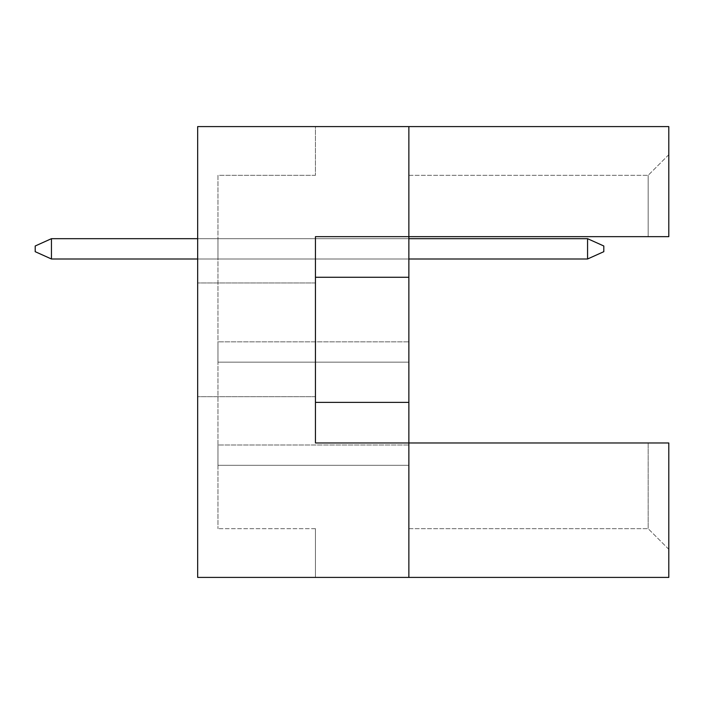 <?xml version="1.0" encoding="UTF-8"?>
<svg xmlns="http://www.w3.org/2000/svg" width="704" height="704" viewBox="0 0 704 704"><rect width="100%" height="100%" fill="white"/><g stroke="black" fill="none" stroke-linecap="round" stroke-linejoin="round"><path stroke-width="0.53" stroke-dasharray="3.52 2.64" d="M197.666 339.812L197.666 396.678L197.666 339.812M315.445 339.812L315.445 396.678L315.445 339.812M408.866 577.412L408.866 442.974L408.866 577.412L408.866 442.974L408.866 528.678L408.866 442.974L668.8 442.974L668.8 577.412L197.666 577.412L197.666 126.588L408.866 126.588L408.866 442.974L668.8 442.974L668.8 549.314L668.8 442.974L648.164 442.974L648.164 528.678L648.164 442.974L315.445 442.974L315.445 236.65L408.866 236.65L408.866 126.588L668.8 126.588L668.8 236.65L668.8 154.686L668.8 236.65L648.164 236.65L648.164 175.322L648.164 236.65L668.8 236.65L408.866 236.65L408.866 126.588M408.866 341.845L408.866 362.155L408.866 341.845L408.866 362.155L408.866 341.845L408.866 362.155L408.866 341.845L408.866 362.155L408.866 341.845L408.866 362.155L408.866 341.845L408.866 362.155L408.866 341.845L408.866 362.155L408.866 341.845L408.866 362.155L408.866 341.845L408.866 362.155L408.866 341.845L408.866 362.155L408.866 341.845L217.967 341.845L217.967 362.155L217.967 341.845L217.967 362.155L217.967 341.845L217.967 362.155L217.967 341.845L217.967 362.155L217.967 341.845L217.967 362.155L217.967 341.845L217.967 362.155L217.967 341.845L217.967 362.155L217.967 341.845L217.967 362.155L217.967 341.845L217.967 362.155L217.967 341.845L217.967 362.155L217.967 341.845L408.866 341.845M408.866 445.007L408.866 465.318L408.866 445.007L408.866 465.318L408.866 445.007L408.866 465.318L408.866 445.007L408.866 465.318L408.866 445.007L408.866 465.318L408.866 445.007L408.866 465.318L408.866 445.007L408.866 465.318L408.866 445.007L408.866 465.318L408.866 445.007L408.866 465.318L408.866 445.007L408.866 465.318L408.866 445.007L217.967 445.007L217.967 465.318L217.967 445.007L217.967 465.318L217.967 445.007L217.967 465.318L217.967 445.007L217.967 465.318L217.967 445.007L217.967 465.318L217.967 445.007L217.967 465.318L217.967 445.007L217.967 465.318L217.967 445.007L217.967 465.318L217.967 445.007L217.967 465.318L217.967 445.007L217.967 465.318L217.967 445.007L408.866 445.007M408.866 238.682L408.866 258.993L408.866 238.682L408.866 258.993L408.866 238.682L408.866 258.993L408.866 238.682L408.866 258.993L408.866 238.682L408.866 258.993L408.866 238.682L408.866 258.993L408.866 238.682L408.866 258.993L408.866 238.682L408.866 258.993L408.866 238.682L408.866 258.993L408.866 238.682L408.866 258.993L408.866 238.682L217.967 238.682L217.967 258.993L217.967 238.682L217.967 258.993L217.967 238.682L217.967 258.993L217.967 238.682L217.967 258.993L217.967 238.682L217.967 258.993L217.967 238.682L217.967 258.993L217.967 238.682L217.967 258.993L217.967 238.682L217.967 258.993L217.967 238.682L217.967 258.993L217.967 238.682L217.967 258.993L217.967 238.682L408.866 238.682L197.666 238.682M197.666 577.412L197.666 126.588L197.666 577.412L315.445 577.412L197.666 577.412M315.445 126.588L197.666 126.588L315.445 126.588L315.445 175.322L315.445 126.588M315.445 175.322L217.967 175.322L217.967 528.678L217.967 175.322L315.445 175.322M315.445 528.678L217.967 528.678L315.445 528.678L315.445 577.412L315.445 528.678M408.866 175.322L648.164 175.322L408.866 175.322M408.866 236.65L648.164 236.65L408.866 236.65M315.445 442.974L408.866 442.974L315.445 442.974L315.445 236.65L315.445 442.974M408.866 528.678L648.164 528.678L408.866 528.678M315.445 402.362L408.866 402.362M315.445 277.27L408.866 277.27M408.866 465.318L217.967 465.318L408.866 465.318M408.866 362.155L217.967 362.155L408.866 362.155M408.866 258.993L197.666 258.993M668.8 154.686L648.164 175.322L668.8 154.686M668.8 549.314L648.164 528.678L668.8 549.314M587.567 258.993L603.812 251.68L603.812 245.995L603.812 251.68L587.567 258.993L51.445 258.993L587.567 258.993L587.567 238.682L51.445 238.682L51.445 258.993L51.445 238.682L587.567 238.682L587.567 258.993L603.812 251.68L603.812 245.995L587.567 238.682L603.812 245.995L603.812 251.68L587.567 258.993L51.445 258.993L587.567 258.993L587.567 238.682L51.445 238.682L35.2 245.995L35.2 251.68L35.2 245.995L35.2 251.68L51.445 258.993L51.445 238.682L35.2 245.995L35.2 251.68L51.445 258.993L587.567 258.993L603.812 251.68L603.812 245.995L587.567 238.682L587.567 258.993L51.445 258.993L51.445 238.682L51.445 258.993L587.567 258.993L587.567 238.682L603.812 245.995L603.812 251.68L587.567 258.993L603.812 251.68L603.812 245.995L587.567 238.682L51.445 238.682L587.567 238.682L587.567 258.993L51.445 258.993L51.445 238.682L35.2 245.995L35.2 251.68L35.2 245.995L35.2 251.68L51.445 258.993L587.567 258.993L587.567 238.682L603.812 245.995L603.812 251.68L587.567 258.993L603.812 251.68L603.812 245.995L587.567 238.682L51.445 238.682L35.2 245.995L35.2 251.68L51.445 258.993L51.445 238.682L51.445 258.993L587.567 258.993L51.445 258.993L51.445 238.682L587.567 238.682L587.567 258.993L587.567 238.682L603.812 245.995L603.812 251.68L587.567 258.993L603.812 251.68L603.812 245.995L587.567 238.682L51.445 238.682L35.2 245.995L35.2 251.68L35.2 245.995L35.2 251.68L51.445 258.993L587.567 258.993L51.445 258.993L51.445 238.682L35.2 245.995L35.2 251.68L51.445 258.993L587.567 258.993L587.567 238.682L587.567 258.993L603.812 251.68L587.567 258.993L51.445 258.993L51.445 238.682L51.445 258.993L587.567 258.993L587.567 238.682L603.812 245.995L603.812 251.68L603.812 245.995L587.567 238.682L51.445 238.682L587.567 238.682L587.567 258.993L603.812 251.68L587.567 258.993L51.445 258.993L51.445 238.682L35.2 245.995L35.2 251.68L35.2 245.995L51.445 238.682L51.445 258.993L587.567 258.993L587.567 238.682L603.812 245.995L603.812 251.68L603.812 245.995L587.567 238.682L51.445 238.682L587.567 238.682L587.567 258.993L603.812 251.68L587.567 258.993L51.445 258.993L51.445 238.682L35.2 245.995L35.2 251.68L51.445 258.993L35.2 251.68L51.445 258.993L35.2 251.68L35.2 245.995L51.445 238.682L51.445 258.993L35.2 251.68L51.445 258.993L51.445 238.682L587.567 238.682L603.812 245.995L603.812 251.68L603.812 245.995L587.567 238.682L51.445 238.682L35.2 245.995L51.445 238.682L587.567 238.682L587.567 258.993L587.567 238.682L603.812 245.995L603.812 251.68L587.567 258.993L603.812 251.68L603.812 245.995L587.567 238.682L51.445 238.682L35.2 245.995L35.2 251.68L51.445 258.993L35.2 251.68L35.2 245.995L51.445 238.682L51.445 258.993L35.2 251.68L51.445 258.993L51.445 238.682L587.567 238.682L587.567 258.993L587.567 238.682L603.812 245.995L587.567 238.682L51.445 238.682L35.2 245.995L51.445 238.682L35.2 245.995L35.2 251.68L51.445 258.993M51.445 238.682L35.2 245.995L51.445 238.682L587.567 238.682M315.445 282.955L197.666 282.955L315.445 282.955M315.445 396.678L197.666 396.678L315.445 396.678"/><path stroke-width="1.06" d="M408.866 277.27L408.866 236.65L668.8 236.65L668.8 126.588L408.866 126.588L408.866 236.65L315.445 236.65L315.445 442.974L408.866 442.974L408.866 277.27L315.445 277.27M668.8 577.412L668.8 442.974L408.866 442.974L408.866 577.412L668.8 577.412M408.866 577.412L197.666 577.412L197.666 126.588L408.866 126.588M315.445 402.362L408.866 402.362M587.567 258.993L587.567 238.682L603.812 245.995L603.812 251.68L587.567 258.993L408.866 258.993M587.567 238.682L408.866 238.682M197.666 238.682L51.445 238.682L51.445 258.993L197.666 258.993M51.445 258.993L35.2 251.68L35.2 245.995L51.445 238.682"/></g></svg>
